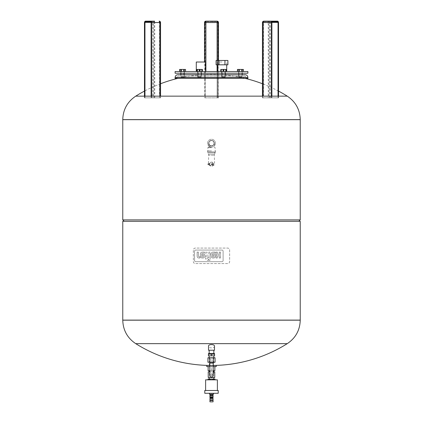 <?xml version="1.0" encoding="UTF-8"?>
<svg xmlns="http://www.w3.org/2000/svg" width="423" height="423" viewBox="0 0 423 423"><rect width="100%" height="100%" fill="white"/><g stroke="black" fill="none" stroke-linecap="round" stroke-linejoin="round"><path stroke-width="0.32" stroke-dasharray="2.12 1.59" d="M209.819 370.722L211.5 370.722L208.142 370.722L208.142 366.577L211.5 366.577L211.5 370.722L213.181 370.722M214.858 370.722L211.5 370.722L211.5 366.577L214.858 366.577L214.858 370.722M209.258 370.722L213.742 370.722L209.258 370.722M214.858 366.577L208.142 366.577M213.462 375.259L209.538 375.259L213.742 374.979L209.258 374.979L213.742 374.979L213.742 371.896M216.259 366.577L206.741 366.577M209.819 366.577L213.181 366.577M216.259 365.461L206.741 365.461M209.819 365.461L213.181 365.461M213.742 365.461L209.258 365.461L213.742 365.461L213.742 360.983L209.258 360.983L213.742 360.983M208.238 377.496L214.762 377.496M213.821 377.496L209.179 377.496L213.821 377.496M214.762 371.896L208.238 371.896M209.819 371.896L213.181 371.896M213.039 394.992L209.961 394.992M212.758 394.992L210.242 394.992L212.758 394.992M213.065 401.85L209.935 401.85M213.065 400.449L209.935 400.449M211.5 400.449L213.012 400.449L211.5 400.449M211.5 399.888L213.012 399.888L211.5 399.888M213.039 399.888L209.961 399.888M213.039 398.492L209.961 398.492M211.5 398.492L212.716 398.492L211.5 398.492M212.716 397.932L210.284 397.932M213.039 397.789L209.961 397.789M213.039 397.345L209.961 397.345M211.5 397.345L213.012 397.345L211.5 397.345M211.5 397.149L213.012 397.149L211.5 397.149M213.065 397.149L209.935 397.149M213.065 396.028L209.935 396.028M211.5 396.028L213.012 396.028L211.5 396.028M211.5 395.833L213.012 395.833L211.5 395.833M213.039 395.833L209.961 395.833M212.758 394.21L210.242 394.21L212.758 394.21M213.504 394.21L209.496 394.21M213.504 393.284L209.496 393.284L213.504 393.284M218.22 390.487L204.78 390.487M217.38 390.487L205.62 390.487L217.38 390.487M218.22 393.284L204.78 393.284M217.38 379.849L205.62 379.849M214.984 379.849L212.965 379.849L215 379.849L214.984 379.066L213.52 379.066L213.52 379.849M212.965 379.849L209.48 379.849L212.965 379.849L212.965 379.066L210.035 379.066L210.035 379.849M209.48 379.849L208 379.849L209.48 379.849L209.48 379.066L208.016 379.066L208.016 379.849M213.52 379.066L212.965 379.066M210.035 379.066L209.48 379.066M213.821 379.066L209.179 379.066L213.821 379.066M229.641 250.046L229.641 261.604A1.962 1.962 0 0 1 227.68 263.566L195.32 263.566A1.962 1.962 0 0 1 193.359 261.604L193.359 250.046A1.962 1.962 0 0 1 195.32 248.084L227.68 248.084A1.962 1.962 0 0 1 229.641 250.046L229.641 261.604A1.962 1.962 0 0 1 227.68 263.566L195.32 263.566A1.962 1.962 0 0 1 193.359 261.604L193.359 250.046A1.962 1.962 0 0 1 195.32 248.084L227.68 248.084A1.962 1.962 0 0 1 229.641 250.046M194.569 260.579L194.569 251.162L194.569 260.579A1.1 1.1 0 0 0 195.664 261.673L222.012 261.673A1.1 1.1 0 0 0 223.111 260.579L223.111 251.162A1.1 1.1 0 0 0 222.012 250.067L195.664 250.067A1.1 1.1 0 0 0 194.569 251.162A1.1 1.1 0 0 1 195.664 250.067L222.012 250.067A1.1 1.1 0 0 1 223.111 251.162L223.111 260.579A1.1 1.1 0 0 1 222.012 261.673L195.664 261.673A1.1 1.1 0 0 1 194.569 260.579L194.569 251.162A1.1 1.1 0 0 1 195.664 250.067L222.012 250.067A1.1 1.1 0 0 1 223.111 251.162L223.111 260.579A1.1 1.1 0 0 1 222.012 261.673L195.664 261.673A1.1 1.1 0 0 1 194.569 260.579L194.569 251.162A1.1 1.1 0 0 1 195.664 250.067L222.012 250.067A1.1 1.1 0 0 1 223.111 251.162L223.111 260.579A1.1 1.1 0 0 1 222.012 261.673L195.664 261.673A1.1 1.1 0 0 1 194.569 260.579M207.111 256.883L207.111 252.087L207.111 256.883L208.1 256.883L208.1 258.009L207.111 258.009L207.111 258.622A0.719 0.719 0 0 0 207.164 258.908A0.375 0.375 0 0 0 207.407 259.119A0.693 0.693 0 0 0 207.598 259.146L208.216 259.146L208.216 260.33L207.312 260.33A1.819 1.819 0 0 1 206.583 260.171A1.19 1.19 0 0 1 206.186 259.859A1.898 1.898 0 0 1 205.832 258.876L205.832 258.009L205.023 258.009L205.023 256.883L205.832 256.883L205.832 252.087L207.111 252.087L205.832 252.087L205.832 256.883L205.023 256.883L205.023 258.009L205.832 258.009L205.832 258.876A1.898 1.898 0 0 0 206.186 259.859A1.19 1.19 0 0 0 206.583 260.171A1.819 1.819 0 0 0 207.312 260.33L208.216 260.33L208.216 259.146L207.598 259.146A0.693 0.693 0 0 1 207.407 259.119A0.375 0.375 0 0 1 207.164 258.908A0.719 0.719 0 0 1 207.111 258.622L207.111 258.009L208.1 258.009L208.1 256.883L207.111 256.883M208.883 252.087L208.883 260.33L208.883 252.087L210.157 252.087L210.157 260.33L208.883 260.33L210.157 260.33L210.157 252.087L208.883 252.087M198.493 256.354A0.672 0.672 0 0 0 198.71 256.645A0.672 0.672 0 0 1 198.493 256.354A1.227 1.227 0 0 1 198.413 255.994A1.227 1.227 0 0 0 198.493 256.354M198.408 255.857A1.877 1.877 0 0 0 198.413 255.994A1.877 1.877 0 0 1 198.408 255.857L198.408 252.087L198.408 255.857M198.408 252.087L197.134 252.087L198.408 252.087M197.134 252.087L197.134 256.148L197.134 252.087M197.134 256.148A2.369 2.369 0 0 0 197.509 257.353A2.369 2.369 0 0 1 197.134 256.148M197.509 257.353A1.533 1.533 0 0 0 198.313 257.914A1.533 1.533 0 0 1 197.509 257.353M198.313 257.914A2.379 2.379 0 0 0 198.979 258.009A2.379 2.379 0 0 1 198.313 257.914M198.979 258.009L199.92 258.009L198.979 258.009M199.92 258.009L199.92 256.798L199.92 258.009M199.92 256.798L199.275 256.798L199.92 256.798M199.08 256.787A1.375 1.375 0 0 0 199.275 256.798A1.375 1.375 0 0 1 199.08 256.787A0.825 0.825 0 0 1 198.71 256.645A0.825 0.825 0 0 0 199.08 256.787M202.654 256.941A0.73 0.73 0 0 0 203.289 256.618A0.73 0.73 0 0 1 202.654 256.941L202.654 256.941M201.819 256.618A0.73 0.73 0 0 0 202.458 256.941A0.73 0.73 0 0 1 201.819 256.618A1.153 1.153 0 0 1 201.671 256.264A1.153 1.153 0 0 0 201.819 256.618M201.623 255.815A1.983 1.983 0 0 0 201.671 256.264A1.983 1.983 0 0 1 201.623 255.815L201.623 255.513L201.623 255.815M201.623 255.513L203.484 255.513L201.623 255.513M203.484 255.513L203.484 255.815L203.484 255.513M203.437 256.264A1.983 1.983 0 0 0 203.484 255.815A1.983 1.983 0 0 1 203.437 256.264A1.153 1.153 0 0 1 203.289 256.618A1.153 1.153 0 0 0 203.437 256.264M202.76 258.009A1.856 1.856 0 0 0 204.653 256.571A1.856 1.856 0 0 1 202.76 258.009L202.347 258.009A1.898 1.898 0 0 1 200.454 256.571A3.315 3.315 0 0 1 200.349 255.778L200.349 254.281A3.199 3.199 0 0 1 200.423 253.663A1.872 1.872 0 0 1 201.723 252.208A2.945 2.945 0 0 1 202.538 252.087L204.468 252.087L204.468 253.224L202.712 253.224A1.174 1.174 0 0 0 201.623 254.286L201.623 254.561L204.758 254.561L204.758 255.725A3.231 3.231 0 0 1 204.653 256.571A3.231 3.231 0 0 0 204.758 255.725L204.758 254.561L201.623 254.561L201.623 254.286A1.1 1.1 0 0 1 202.712 253.224L204.468 253.224L204.468 252.087L202.538 252.087A2.945 2.945 0 0 0 201.723 252.208A1.872 1.872 0 0 0 200.423 253.663A3.199 3.199 0 0 0 200.349 254.281L200.349 255.778A3.315 3.315 0 0 0 200.454 256.571A1.898 1.898 0 0 0 202.347 258.009L202.76 258.009M213.345 256.941A0.73 0.73 0 0 0 213.985 256.618A0.73 0.73 0 0 1 213.345 256.941L213.345 256.941M212.515 256.618A0.73 0.73 0 0 0 213.15 256.941A0.73 0.73 0 0 1 212.515 256.618A1.153 1.153 0 0 1 212.367 256.264A1.153 1.153 0 0 0 212.515 256.618M212.32 255.815A1.983 1.983 0 0 0 212.367 256.264A1.983 1.983 0 0 1 212.32 255.815L212.32 255.513L212.32 255.815M212.32 255.513L214.175 255.513L212.32 255.513M214.175 255.513L214.175 255.815L214.175 255.513M214.133 256.264A1.983 1.983 0 0 0 214.175 255.815A1.983 1.983 0 0 1 214.133 256.264A1.153 1.153 0 0 1 213.985 256.618A1.153 1.153 0 0 0 214.133 256.264M213.456 258.009A1.856 1.856 0 0 0 215.349 256.571A1.856 1.856 0 0 1 213.456 258.009L213.044 258.009A1.898 1.898 0 0 1 211.146 256.571A3.315 3.315 0 0 1 211.04 255.778L211.04 254.281A3.199 3.199 0 0 1 211.114 253.663A1.872 1.872 0 0 1 212.415 252.208A2.945 2.945 0 0 1 213.229 252.087L215.164 252.087L215.164 253.224L213.409 253.224A1.174 1.174 0 0 0 212.32 254.286L212.32 254.556L215.455 254.556L215.455 255.725A3.231 3.231 0 0 1 215.349 256.571A3.231 3.231 0 0 0 215.455 255.725L215.455 254.556L212.32 254.556L212.32 254.286A1.1 1.1 0 0 1 213.409 253.224L215.164 253.224L215.164 252.087L213.229 252.087A2.945 2.945 0 0 0 212.415 252.208A1.872 1.872 0 0 0 211.114 253.663A3.199 3.199 0 0 0 211.04 254.281L211.04 255.778A3.315 3.315 0 0 0 211.146 256.571A1.898 1.898 0 0 0 213.044 258.009L213.456 258.009M218.157 255.709A0.746 0.746 0 0 0 217.612 255.92A0.746 0.746 0 0 1 218.157 255.709L218.157 255.709M218.918 255.92A0.746 0.746 0 0 0 218.374 255.709A0.746 0.746 0 0 1 219.151 256.386A0.978 0.978 0 0 0 218.918 255.92M219.199 256.745A1.893 1.893 0 0 0 219.151 256.386A1.893 1.893 0 0 1 219.199 256.745L219.199 258.004L219.199 256.745M219.199 258.004L220.478 258.004L219.199 258.004M220.478 258.004L220.478 256.83L220.478 258.004M220.478 256.83A2.834 2.834 0 0 0 220.298 255.857A2.834 2.834 0 0 1 220.478 256.83M220.298 255.857A1.808 1.808 0 0 0 219.669 255.027A1.808 1.808 0 0 1 220.298 255.857M219.669 255.027A1.93 1.93 0 0 0 220.283 254.191A1.93 1.93 0 0 1 219.669 255.027M220.283 254.191A4.574 4.574 0 0 0 220.494 253.176A4.574 4.574 0 0 1 220.283 254.191M220.494 253.176L220.494 252.087L220.494 253.176M220.494 252.087L219.214 252.087L220.494 252.087M219.214 252.087L219.214 253.377L219.214 252.087M219.045 254.012A1.449 1.449 0 0 0 219.214 253.377A1.449 1.449 0 0 1 219.045 254.012A0.714 0.714 0 0 1 218.458 254.376A0.714 0.714 0 0 0 219.045 254.012M218.458 254.376L218.141 254.376L218.458 254.376M217.454 253.869A0.756 0.756 0 0 0 218.141 254.376A0.756 0.756 0 0 1 217.454 253.869A1.713 1.713 0 0 1 217.348 253.24A1.713 1.713 0 0 0 217.454 253.869M217.348 253.24L217.348 252.087L217.348 253.24M217.348 252.087L216.068 252.087L217.348 252.087M216.068 252.087L216.068 253.197L216.068 252.087M216.068 253.197A2.908 2.908 0 0 0 216.248 254.191A2.908 2.908 0 0 1 216.068 253.197M216.248 254.191A1.93 1.93 0 0 0 216.856 255.027A1.93 1.93 0 0 1 216.248 254.191M216.856 255.027A1.808 1.808 0 0 0 216.232 255.857A1.808 1.808 0 0 1 216.856 255.027M216.232 255.857A2.834 2.834 0 0 0 216.047 256.83A2.834 2.834 0 0 1 216.232 255.857M216.047 256.83L216.047 258.004L216.047 256.83M216.047 258.004L217.332 258.004L216.047 258.004M217.332 258.004L217.332 256.745L217.332 258.004M217.374 256.386A1.893 1.893 0 0 0 217.332 256.745A1.893 1.893 0 0 1 217.374 256.386A0.978 0.978 0 0 1 217.612 255.92A0.978 0.978 0 0 0 217.374 256.386M213.181 365.615L209.819 365.615L209.819 363.093L213.181 363.093L213.181 365.615L209.819 365.615L213.181 365.615L213.181 375.413C213.224 374.545 212.663 373.985 211.5 373.731C210.337 373.985 209.776 374.545 209.819 375.413M211.5 358.054L213.181 358.054L211.5 358.054M214.577 355.817L214.577 354.136L208.423 354.136L214.577 354.136L208.423 354.136L208.423 355.817L214.577 355.817M211.5 355.817L209.179 355.817L213.821 355.817L211.5 355.817L211.5 354.136M214.577 353.575L208.423 353.575M211.5 353.575L209.179 353.575L211.5 353.575M211.5 350.218L209.179 350.218L211.5 350.218M211.5 359.175L209.179 359.175L211.5 359.175M215.053 357.773L207.947 357.773M207.947 362.252L215.053 362.252M213.277 362.252L213.277 357.773M209.723 362.252L209.723 357.773M208.518 350.218L214.482 350.218M214.482 346.252C214.884 348.43 208.116 348.43 208.518 346.252M300.235 320.111L122.765 320.111L300.235 320.111M300.235 221.298L122.765 221.298M124.161 221.298L298.839 221.298L124.161 221.298M122.765 119.683L300.235 119.683L122.765 119.683M122.765 219.897L300.235 219.897M144.465 97.85L144.465 96.148L160.55 96.148L160.55 97.85L144.465 97.85L160.55 97.85M204.499 96.148L218.501 96.148M262.45 97.85L262.45 96.148L278.535 96.148L278.535 97.85L262.45 97.85L278.535 97.85M216.1 64.819L219.045 64.819L219.045 60.478L216.1 60.478M219.045 64.819L224.946 64.819L224.946 60.478L219.045 60.478M227.897 60.478L224.946 60.478M224.946 64.819L227.897 64.819M221.996 62.017L217.279 62.017L221.996 62.017M196.288 62.017L205.721 62.017M205.721 71.535L196.288 71.535L205.721 71.535M245.091 76.098L177.909 76.098L245.091 76.098L246.493 77.499L176.507 77.499L246.493 77.499L246.493 78.34L176.507 78.34L246.493 78.34M247.889 78.34L175.111 78.34M245.091 74.702L180.811 74.702L180.811 76.854L184.174 76.854L180.811 76.854L183.894 77.134L181.092 77.134M239.772 74.702L183.228 74.702L239.772 74.702L239.772 73.216L183.228 73.216L239.772 73.216M247.889 73.216L175.111 73.216M247.889 71.535L175.111 71.535M226.712 71.535L217.279 71.535L226.712 71.535M226.712 64.819L226.712 62.017M183.603 71.535L179.606 71.535L183.603 71.535L183.603 69.435L179.606 69.435M180.721 71.535L180.721 69.435M185.374 71.535L185.374 69.435L183.603 69.435M184.264 71.535L184.264 69.435L185.374 69.435M181.377 71.535L181.377 69.435L184.264 69.435M181.541 71.535L185.538 71.535L179.77 71.535L181.541 71.535L181.541 69.435L179.77 69.435L181.377 69.435M183.513 71.535L180.811 71.535L183.513 71.535M202.009 71.535L196.632 71.535L202.009 71.535L202.009 69.435L196.632 69.435L202.009 69.435M199.698 71.535L199.698 69.435M201.628 71.535L201.628 69.435M198.942 71.535L198.942 69.435M196.632 71.535L196.632 69.435M197.012 71.535L197.012 69.435M199.54 76.854L197.641 76.854L199.54 76.854M199.503 77.134L197.922 77.134L199.503 77.134M199.101 71.535L200.999 71.535L199.101 71.535M225.972 71.535L220.595 71.535L225.972 71.535L225.972 69.435L220.595 69.435L225.972 69.435M225.591 71.535L225.591 69.435M223.661 71.535L223.661 69.435M220.975 71.535L220.975 69.435M220.595 71.535L220.595 69.435M222.905 71.535L222.905 69.435M224.618 76.854L221.604 76.854L224.618 76.854M224.396 77.134L221.885 77.134L224.396 77.134M221.953 71.535L224.962 71.535L221.953 71.535M241.459 71.535L237.462 71.535L243.23 71.535L241.459 71.535L241.459 69.435L243.23 69.435L237.462 69.435M243.23 71.535L243.23 69.435M238.572 71.535L238.572 69.435L241.459 69.435M238.736 71.535L243.394 71.535L237.626 71.535L238.736 71.535L238.736 69.435L237.626 69.435L238.572 69.435M239.233 71.535L239.233 69.435M242.115 71.535L242.115 69.435M242.009 76.854L238.662 76.854L242.009 76.854M241.734 77.134L238.942 77.134L242.025 76.854L242.025 71.535L238.662 71.535L242.025 71.535M241.623 71.535L241.623 69.435L238.736 69.435M243.394 69.435L241.623 69.435M241.528 76.854L238.826 76.854L241.528 76.854M241.359 77.134L239.106 77.134L241.359 77.134M239.487 71.535L242.189 71.535L239.487 71.535M221.372 71.535L226.368 71.535L220.991 71.535L221.372 71.535L221.372 69.435L220.991 69.435M224.058 71.535L224.058 69.435L221.372 69.435M226.368 69.435L224.058 69.435M223.46 76.854L225.359 76.854L223.46 76.854M223.497 77.134L225.078 77.134L223.497 77.134M223.899 71.535L222.001 71.535L223.899 71.535M199.339 71.535L202.406 71.535L197.028 71.535L199.339 71.535L199.339 69.435L197.028 69.435M202.025 71.535L202.025 69.435L199.339 69.435M202.406 69.435L202.025 69.435M198.382 76.854L201.396 76.854L198.382 76.854M198.604 77.134L201.115 77.134L198.604 77.134M201.047 71.535L198.038 71.535L201.047 71.535M184.428 71.535L184.428 69.435L181.541 69.435M185.538 69.435L184.428 69.435M180.991 76.854L184.338 76.854L180.991 76.854M181.266 77.134L184.058 77.134L181.266 77.134L180.975 74.702M184.322 71.535L180.975 71.535L184.322 71.535M263.503 97.85L271.883 97.85L263.503 97.85L263.503 22.408A0.698 0.349 -90 0 1 263.852 21.71L272.1 21.71A0.698 0.349 -90 0 0 271.746 22.408L271.846 22.408M277.694 21.71L263.852 21.71A0.698 0.608 -90 0 0 263.243 22.408L268.843 22.408A0.698 0.608 90 0 1 269.451 21.71A0.698 0.349 -90 0 1 269.8 22.408L271.883 22.408M272.163 21.15L268.415 21.15L272.163 21.15L272.163 21.71L268.415 21.71L271.994 21.71M278.498 22.551L270.149 22.551A1.401 0.698 90 0 0 269.451 21.15A1.401 1.211 -90 0 0 268.24 22.551L262.641 22.551A1.401 1.211 90 0 1 263.852 21.15L277.694 21.15A1.401 0.698 90 0 1 278.392 22.551L278.392 97.85M211.5 147.146L208.703 147.146L211.5 147.146M211.5 147.675L207.862 147.675L211.5 147.675M211.5 150.895L207.582 150.895L211.5 150.895M211.5 152.016L207.582 152.016L211.5 152.016M209.417 164.462L209.575 164.965C210.834 166.831 212.113 166.831 213.425 164.965L213.478 163.564C212.193 161.75 210.871 161.75 209.522 163.564L209.401 164.261A2.099 2.099 0 0 1 211.5 162.162A2.099 2.099 0 0 1 213.599 164.261A2.274 2.274 0 0 1 209.401 164.261M213.425 164.965L209.575 164.965M208.142 152.296L214.858 152.296L208.142 152.296L208.142 153.977L214.858 153.977L208.142 153.977M208.703 153.977L214.297 153.977L208.703 153.977L208.703 155.167L214.297 155.167L208.703 155.167L208.423 163.564L209.522 163.564M213.478 163.564L208.423 163.564L207.862 164.124L209.411 164.124M213.409 164.965L209.591 164.965M211.5 152.296L211.008 152.296L211.5 152.296M210.099 152.296L215.418 152.296L207.582 152.296L210.099 152.296L210.099 152.016L207.582 152.016L215.418 152.016L212.901 152.016L212.901 152.296L212.901 152.016L210.099 152.016L210.099 152.296M211.5 145.998A2.797 2.797 0 0 1 209.078 141.8A2.797 2.797 0 0 1 213.922 141.8A2.797 2.797 0 0 1 211.5 145.998A2.797 2.797 0 0 1 208.703 143.196A2.797 2.797 0 0 1 211.5 140.399A2.797 2.797 0 0 1 214.297 143.196A2.797 2.797 0 0 1 211.5 145.998A2.797 2.797 0 0 1 208.703 143.196A2.797 2.797 0 0 1 211.5 140.399A2.797 2.797 0 0 1 214.297 143.196A2.797 2.797 0 0 1 211.5 145.998L208.703 145.998L211.5 145.998M215.418 143.196A3.918 3.918 0 0 0 209.538 139.802A3.918 3.918 0 0 0 209.538 146.591A3.918 3.918 0 0 0 215.418 143.196A3.918 3.918 0 0 1 209.538 146.591A3.918 3.918 0 0 1 209.538 139.802A3.918 3.918 0 0 1 215.418 143.196M214.091 143.196A2.591 2.591 0 0 0 210.205 140.954A2.591 2.591 0 0 0 210.205 145.438A2.591 2.591 0 0 0 214.091 143.196A2.591 2.591 0 0 1 210.205 145.438A2.591 2.591 0 0 1 210.205 140.954A2.591 2.591 0 0 1 214.091 143.196M159.497 97.85L159.497 22.408L151.254 22.408A0.698 0.349 90 0 0 150.905 21.71L145.306 21.71M151.006 21.71L154.585 21.71L150.837 21.71L150.837 21.15L154.585 21.15L150.837 21.15M159.148 21.15A1.401 1.211 -90 0 1 160.359 22.551L154.76 22.551A1.401 1.211 90 0 0 153.549 21.15A1.401 0.698 -90 0 0 152.851 22.551L144.608 22.551A1.401 0.698 -90 0 1 145.306 21.15L154.585 21.15L154.585 21.71M204.922 97.85L205.901 97.85L204.922 97.85L204.922 22.408A0.978 0.978 0 0 1 205.901 21.43A1.121 1.121 0 0 0 204.78 22.551L204.78 97.85M217.099 71.535L217.099 97.85L205.901 97.85L218.501 97.85L217.099 97.85L217.099 22.408L205.901 22.408L205.901 21.71A0.698 0.698 0 0 0 205.203 22.408L205.203 97.85L205.203 22.408L204.922 22.408M218.078 22.408L217.797 22.408A0.698 0.698 0 0 0 217.099 21.71A0.698 0.698 0 0 1 217.797 22.408L217.797 97.85L217.797 22.408A0.698 0.698 0 0 0 217.099 21.71L205.901 21.71L217.099 21.71L217.099 21.43A0.978 0.978 0 0 1 218.078 22.408L218.078 97.85M211.5 21.71L213.377 21.71L211.5 21.71M218.501 60.478L218.501 22.551A1.401 1.401 0 0 0 217.099 21.15L205.901 21.15A1.401 1.401 0 0 0 204.499 22.551L204.499 62.017M205.901 21.71A0.698 0.698 0 0 0 205.203 22.408A0.698 0.698 0 0 1 205.901 21.71L205.901 21.15M211.5 21.15L209.623 21.15L211.5 21.15M300.235 320.179L122.765 320.179M122.765 119.619L300.235 119.619M247.889 77.499L175.111 77.499M271.746 97.85L271.746 22.408L263.154 22.408L263.243 97.85M271.846 96.148L271.846 97.85M278.424 96.148L278.424 97.85M278.043 96.148L278.043 97.85M269.8 97.85L269.8 22.408L268.843 22.408L268.843 97.85M271.778 96.148L271.778 97.85M278.498 96.148L278.498 97.85M271.397 96.148L271.397 97.85M270.149 97.85L270.149 22.551L268.24 22.551L268.24 97.85M262.641 97.85L262.45 22.551M263.154 96.148L263.154 22.408A0.698 0.698 0 0 1 263.852 21.71M213.589 164.124L207.862 164.124L207.862 164.404L209.411 164.404C210.273 162.485 210.95 161.729 211.452 162.162M211.68 162.173C212.219 161.856 212.859 162.606 213.589 164.42L207.862 164.404L208.423 164.965M213.213 152.016L213.213 152.296M209.787 152.016L209.787 152.296M144.957 97.85L144.957 96.148M144.576 96.148L144.576 97.85M151.254 97.85L151.154 22.408M151.154 96.148L151.154 97.85M159.148 21.71A0.698 0.349 90 0 1 159.497 22.408L159.846 22.408A0.698 0.698 0 0 0 159.148 21.71A0.698 0.608 90 0 1 159.757 22.408L159.846 96.148M144.502 96.148L144.502 97.85M151.117 22.408L153.2 22.408A0.698 0.349 90 0 1 153.549 21.71A0.698 0.608 -90 0 1 154.157 22.408L159.757 22.408L159.757 97.85M154.157 97.85L154.157 22.408L153.2 22.408L153.2 97.85M151.603 96.148L151.603 97.85M151.223 96.148L151.223 97.85M144.608 97.85L144.502 22.551M160.55 22.551L160.359 97.85M154.76 97.85L154.76 22.551L152.851 22.551L152.851 97.85M218.501 22.551L218.22 22.551A1.121 1.121 0 0 0 217.099 21.43L217.099 21.15M218.22 22.551L218.22 97.85M204.499 22.551L204.78 22.551M217.099 21.71L217.099 22.408L217.797 22.408M205.901 71.535L205.901 22.408L205.203 22.408M217.099 60.478L217.099 64.819M209.538 375.259L209.258 371.896M209.258 365.461L209.258 360.983M209.819 358.054L209.819 362.252M213.181 358.054L213.181 362.252M213.821 359.175L213.821 357.773M209.179 359.175L209.179 357.773M209.819 365.451A142.482 142.482 0 0 0 213.181 365.451M278.535 91.088A142.482 142.482 0 0 0 262.45 83.759M245.039 78.34A142.482 142.482 0 0 0 177.961 78.34M160.55 83.759A142.482 142.482 0 0 0 144.465 91.088M176.507 78.34L176.507 77.499L177.909 76.098M183.228 74.702L183.228 73.216M217.279 64.819L217.279 62.017M183.894 77.134L184.174 76.854L184.174 71.535M180.811 71.535L180.811 73.216M200.719 77.134L200.999 76.854L200.999 71.535M197.922 77.134L197.641 76.854L197.641 71.535M224.682 77.134L224.962 76.854L224.962 71.535M221.885 77.134L221.604 76.854L221.604 71.535M238.942 77.134L238.662 76.854L238.662 71.535M241.908 77.134L242.189 74.702M239.106 77.134L238.826 74.702M238.826 71.535L238.826 73.216M242.189 71.535L242.189 73.216M225.078 77.134L225.359 74.702M222.281 77.134L222.001 74.702M222.001 71.535L222.001 73.216M225.359 71.535L225.359 73.216M201.115 77.134L201.396 74.702M198.318 77.134L198.038 74.702M198.038 71.535L198.038 73.216M201.396 71.535L201.396 73.216M184.058 77.134L184.338 74.702M180.975 71.535L180.975 73.216M184.338 71.535L184.338 73.216M271.883 97.85L271.883 96.148M268.415 21.15L268.415 21.71M208.703 143.196L208.703 147.146L207.862 147.675L207.862 150.895M214.297 143.196L214.297 147.146L215.138 147.675L215.138 150.895M207.582 150.895L207.582 152.296M215.418 150.895L215.418 152.296M208.772 164.965L211.5 166.361L214.228 164.965M214.858 152.296L214.858 153.977M214.297 153.977L214.577 163.564L215.138 164.124L214.577 164.965M211.008 152.016L211.008 152.296M211.992 152.016L211.992 152.296M151.117 96.148L151.117 97.85M209.623 21.15L209.623 21.71M213.377 21.15L213.377 21.71"/><path stroke-width="0.63" d="M208.142 366.577L208.142 370.722L209.819 370.722M213.181 370.722L214.858 370.722L214.858 366.577M213.742 371.896L213.742 370.722M209.819 365.461L206.741 365.461L206.741 366.577L209.819 366.577M213.181 366.577L216.259 366.577L216.259 365.461L213.181 365.461M213.181 371.896L214.762 371.896L214.762 377.496L208.238 377.496L208.238 371.896L209.819 371.896M211.5 394.992L213.039 394.992L213.039 395.833L209.961 395.833L209.961 394.992L211.5 394.992M211.5 401.85L213.065 401.85L213.065 400.449L209.935 400.449L209.935 401.85L211.5 401.85M211.5 399.888L213.039 399.888L213.039 398.492L209.961 398.492L209.961 399.888L211.5 399.888M210.284 398.492L210.284 397.932L212.716 397.932L213.039 397.345L209.961 397.345L209.961 397.789L213.039 397.789M211.5 397.149L213.065 397.149L213.065 396.028L209.935 396.028L209.935 397.149L211.5 397.149M212.758 394.21L212.758 394.992M209.496 393.284L209.496 394.21L213.504 394.21L213.504 393.284M204.78 390.487L218.22 390.487L218.22 393.284L204.78 393.284L204.78 390.487M205.62 390.487L205.62 379.849L217.38 379.849L217.38 390.487M208 379.066L208 379.849L208.016 379.066L209.48 379.066L209.48 379.849M210.035 379.849L210.035 379.066L212.965 379.066L212.965 379.849M214.984 379.066L214.984 379.849L215 379.066L213.52 379.066L213.52 379.849M212.965 379.066L213.52 379.066M209.48 379.066L210.035 379.066M213.821 377.496L213.821 379.066M213.181 365.615L213.181 363.093L209.819 363.093L209.819 375.413C209.269 377.279 213.552 377.633 213.181 375.413L213.181 365.615L209.819 365.615L209.819 375.413M211.5 354.136L214.577 354.136L214.577 353.575L208.423 353.575L208.423 354.136L211.5 354.136L211.5 355.817L208.423 355.817L208.423 354.136M214.577 354.136L214.577 355.817L211.5 355.817M213.277 362.252L215.053 362.252L215.053 357.773L213.277 357.773L213.277 362.252L207.947 362.252L207.947 357.773L213.277 357.773M209.723 362.252L209.723 357.773M214.482 350.218L208.518 350.218L208.518 346.252C208.116 344.052 214.884 344.052 214.482 346.252L214.482 350.218M209.819 365.451A142.482 142.482 0 0 1 135.741 343.65L287.259 343.65L135.741 343.65C127.392 338.051 123.061 330.226 122.765 320.179L300.235 320.111L122.765 320.111L122.765 221.298L300.235 221.298L300.235 320.179C299.939 330.226 295.608 338.051 287.259 343.65A142.482 142.482 0 0 1 213.181 365.451M263.852 21.15A1.401 1.401 0 0 0 262.45 22.551L263.154 22.551A1.401 0.698 90 0 1 263.852 21.15L277.694 21.15L278.535 22.551L278.535 96.148L287.259 96.148L135.741 96.148C127.392 101.742 123.061 109.568 122.765 119.619L300.235 119.619L122.765 119.683L122.765 219.897L124.161 221.298M122.765 119.619L300.235 119.683L300.235 219.897L122.765 219.897M144.465 91.088A142.482 142.482 0 0 0 135.741 96.148L144.465 96.148L144.502 22.551A1.121 0.56 90 0 1 145.063 21.43A0.978 0.492 -90 0 0 144.576 22.408L144.576 96.148M151.603 96.148L151.603 22.551L160.55 22.551L160.55 96.148L204.499 96.148M218.501 96.148L262.45 96.148L262.45 22.551M216.1 64.819L216.1 60.478L227.897 60.478L227.897 64.819L216.1 64.819M219.045 64.819L219.045 60.478M224.946 64.819L224.946 60.478M205.721 71.535L205.721 62.017L196.288 62.017L196.288 71.535M247.889 77.499L175.111 77.499L175.111 78.34L247.889 78.34L247.889 77.499C247.725 75.796 246.794 74.866 245.091 74.702L177.909 74.702L180.811 74.702L180.811 73.216M175.111 73.216L247.889 73.216L247.889 71.535L175.111 71.535L175.111 73.216M226.712 71.535L226.712 64.819M179.606 71.535L179.606 69.435L185.538 69.435L185.538 71.535M237.462 71.535L237.462 69.435L243.394 69.435L243.394 71.535M242.279 71.535L242.279 69.435M239.397 71.535L239.397 69.435M237.626 71.535L237.626 69.435M223.302 71.535L223.302 69.435L226.368 69.435L226.368 71.535M220.991 71.535L220.991 69.435L223.302 69.435M225.988 71.535L225.988 69.435M197.409 71.535L197.409 69.435L202.406 69.435L202.406 71.535M197.028 71.535L197.028 69.435L197.409 69.435M200.095 71.535L200.095 69.435M179.77 71.535L179.77 69.435M183.767 71.535L183.767 69.435M180.885 71.535L180.885 69.435M271.846 96.148L271.846 22.408A0.978 0.492 90 0 1 272.338 21.43L272.095 21.15A1.401 0.698 90 0 0 271.397 22.551L271.778 22.551A1.121 0.56 -90 0 1 272.338 21.43L272.095 21.71L277.694 21.71L277.937 21.43A1.121 0.56 -90 0 1 278.498 22.551L278.498 96.148M144.957 96.148L144.957 22.408A0.698 0.349 90 0 1 145.306 21.71L150.9 21.71L150.662 21.43A1.121 0.56 90 0 1 151.223 22.551L151.223 96.148M154.585 21.15L145.306 21.15L145.306 21.71M217.099 60.478L217.099 22.551L218.501 22.551A1.401 1.401 0 0 0 217.099 21.15L205.901 21.15L205.901 22.551L217.099 22.551L217.099 21.15A1.401 1.401 0 0 1 218.501 22.551L218.501 60.478M205.901 71.535L205.901 22.551L204.499 22.551A1.401 1.401 0 0 1 205.901 21.15A1.401 1.401 0 0 0 204.499 22.551L204.499 62.017M122.765 320.179L300.235 320.179M277.694 21.71A0.698 0.349 -90 0 1 278.043 22.408L278.424 22.408A0.978 0.492 90 0 0 277.937 21.43L277.694 21.15M278.424 22.408L278.424 96.148M271.883 96.148L271.883 22.408L278.043 22.408L278.043 96.148M271.778 22.551L271.778 96.148M263.154 96.148L263.154 22.551L271.397 22.551L271.397 96.148M150.9 21.71L151.154 22.408L144.576 22.408M151.154 96.148L151.154 22.408A0.978 0.492 -90 0 0 150.662 21.43L150.905 21.15A1.401 0.698 -90 0 1 151.603 22.551L151.223 22.551M145.306 21.15L144.465 22.551L144.502 96.148M159.846 96.148L159.846 22.551A1.401 0.698 -90 0 0 159.148 21.15A1.401 1.401 0 0 1 160.55 22.551M217.099 64.819L217.099 71.535M209.258 371.896L209.258 370.722M213.012 400.449L213.012 399.888M209.988 400.449L209.988 399.888M212.716 398.492L212.716 397.932M210.284 397.932L209.961 397.789M210.242 394.21L210.242 394.992M209.179 377.496L209.179 379.066M209.819 362.252L209.819 363.093M213.181 362.252L213.181 363.093M213.821 353.575L213.821 350.218M209.179 353.575L209.179 350.218M213.821 357.773L213.821 355.817M209.179 357.773L209.179 355.817M298.839 221.298L300.235 219.897M300.235 119.619C299.939 109.568 295.608 101.742 287.259 96.148A142.482 142.482 0 0 0 278.535 91.088M262.45 83.759A142.482 142.482 0 0 0 245.039 78.34M177.961 78.34A142.482 142.482 0 0 0 160.55 83.759M175.111 77.499C175.275 75.802 176.206 74.866 177.909 74.702M217.279 71.535L217.279 64.819M238.826 73.216L238.826 74.702M242.189 73.216L242.189 74.702M222.001 73.216L222.001 74.702M225.359 73.216L225.359 74.702M198.038 73.216L198.038 74.702M201.396 73.216L201.396 74.702M180.975 73.216L180.975 74.702M184.338 73.216L184.338 74.702M272.1 21.71L271.883 22.408M151.117 22.408L151.117 96.148"/></g></svg>
